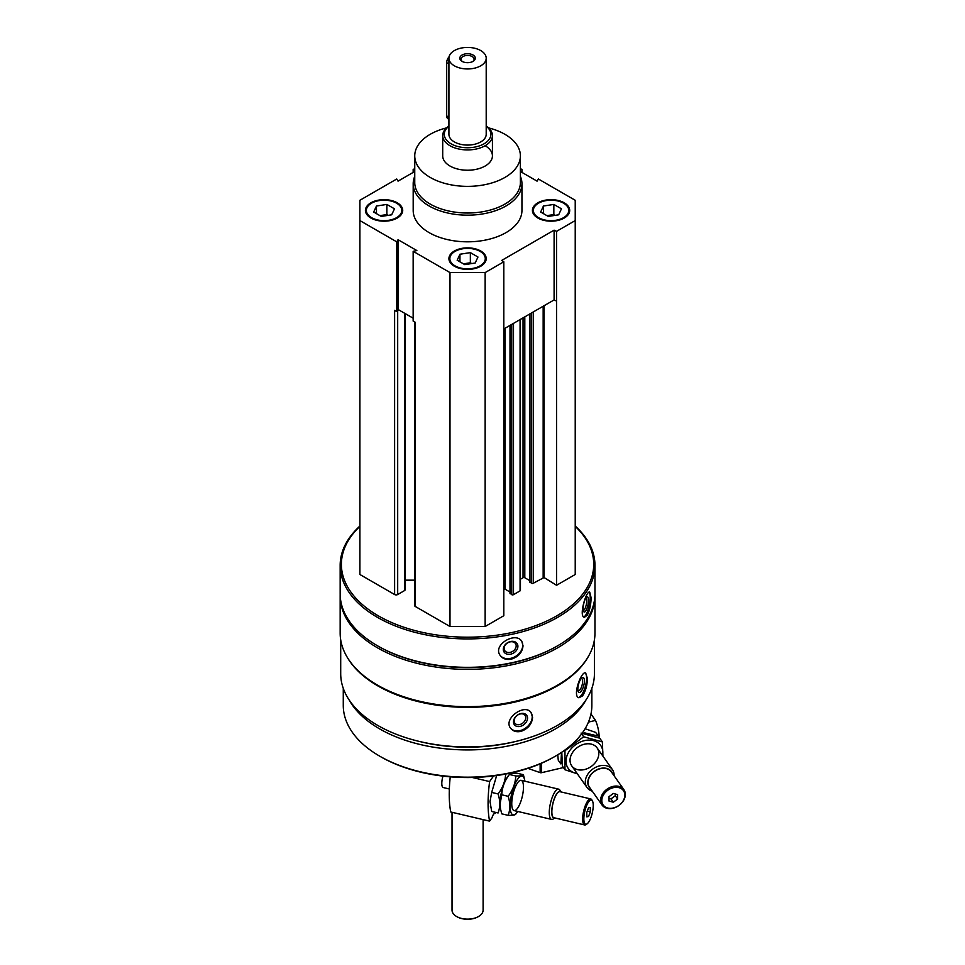 <?xml version="1.0" encoding="UTF-8"?>
<svg xmlns="http://www.w3.org/2000/svg" width="965" height="965" viewBox="0 0 965 965"><rect width="100%" height="100%" fill="white"/><g stroke="black" fill="none" stroke-linecap="round" stroke-linejoin="round"><path stroke-width="1.45" d="M370.886 218.03A18.649 10.76 0 0 0 391.211 220.37A18.649 10.76 0 0 0 402.719 210.418A18.649 10.76 0 0 0 384.07 199.659A18.649 10.76 0 0 0 365.421 210.418A18.649 10.76 0 0 0 370.886 218.03M537.879 218.03A18.649 10.76 0 0 0 558.192 220.37A18.649 10.76 0 0 0 569.7 210.418A18.649 10.76 0 0 0 551.051 199.659A18.649 10.76 0 0 0 532.415 210.418A18.649 10.76 0 0 0 537.879 218.03M520.388 176.33A54.378 31.399 180 0 1 521.944 183.784L521.944 210.418A54.378 31.399 180 0 1 467.567 241.817A54.378 31.399 180 0 1 413.189 210.418L413.189 183.784A54.378 31.399 180 0 1 414.745 176.33M520.388 171.505L537.071 181.143L538.386 179.008L575.224 200.274L575.224 220.575L556.552 231.347L554.103 230.165L501.764 260.381L503.814 261.792L485.142 272.576L449.992 272.576L413.153 251.31L416.844 250.55L398.05 239.706L396.736 241.841L359.897 220.575L359.897 200.274L396.736 179.008L398.05 181.143L414.745 171.505M520.388 168.61L521.981 169.526L520.388 169.864M414.745 169.864L413.153 169.526L414.745 168.61M454.382 266.231A18.649 10.76 0 0 0 474.696 268.572A18.649 10.76 0 0 0 486.203 258.62A18.649 10.76 0 0 0 467.567 247.86A18.649 10.76 0 0 0 448.918 258.62A18.649 10.76 0 0 0 454.382 266.231M397.411 310.525L398.05 309.476L398.666 309.825L397.689 310.38A2.171 1.255 180 0 1 397.411 310.525L396.736 311.611L394.613 310.38L394.613 594.537L359.897 574.501L359.897 220.575M594.416 639.892L594.416 673.691A126.849 73.243 180 0 1 467.567 746.934A126.849 73.243 180 0 1 340.705 673.691L340.705 639.892M588.457 656.321A126.849 73.243 180 0 1 467.567 707.357A126.849 73.243 180 0 1 346.676 656.321M582.534 695.898C585.646 691.109 587.263 685.295 587.383 678.455L585.659 672.858C581.135 670.832 572.1 696.718 578.952 697.755L582.534 695.898M521.172 731.325C528.181 728.659 531.98 723.991 532.583 717.297L530.991 712.447C524.441 703.051 502.331 719.227 510.943 728.635C513.392 731.422 516.806 732.326 521.172 731.325M575.224 526.034A127.404 73.557 180 0 1 594.959 565.357L594.959 593.777A127.404 73.557 180 0 1 557.649 645.79A127.404 73.557 180 0 1 377.484 645.79A127.404 73.557 180 0 1 340.163 593.777L340.163 565.357A127.404 73.557 180 0 1 359.897 526.034M594.959 565.357A127.404 73.557 180 0 1 467.567 638.914A127.404 73.557 180 0 1 340.163 565.357M587.275 615.26C589.748 610.326 591.014 604.44 591.075 597.6L589.699 592.064C586.129 590.508 578.53 616.864 584.404 617.298L587.275 615.26M511.136 659.216C518.422 656.912 522.379 652.437 523.03 645.79L521.848 641.532C516.178 631.001 492.427 644.68 500.063 655.271C502.476 658.721 506.167 660.036 511.136 659.216M575.224 526.383A126.162 72.833 180 0 1 549.447 619.759A126.162 72.833 180 0 1 385.674 619.759A126.162 72.833 180 0 1 359.897 526.383M575.224 220.575L575.224 574.501L556.552 585.273L544.055 577.54L544.055 305.736M529.966 581.847L531.498 583.246A1.242 0.712 180 0 0 533.259 583.246L544.055 577.54M529.785 580.604L524.803 577.733L524.803 316.846M520.437 579.229L523.042 577.733A1.242 0.712 180 0 1 524.803 577.733M520.437 319.367L520.437 590.351A1.242 0.712 180 0 1 520.075 590.857L520.075 319.572M510.183 593.27L511.727 594.669A1.242 0.712 180 0 0 513.489 594.669L520.075 590.857M510.003 592.028L505.021 589.145L505.021 328.269M503.814 588.964A1.242 0.712 180 0 1 505.021 589.145M503.814 261.792L503.814 615.718L485.142 626.502L449.992 626.502L415.276 606.466A2.171 1.255 180 0 1 414.636 605.574L414.636 321.936M414.636 580.17L405.143 580.17M405.143 313.565L405.143 589.712A2.171 1.255 180 0 1 404.504 590.604L397.689 594.537A2.171 1.255 180 0 1 394.613 594.537M557.649 645.79L556.769 646.297A126.162 72.833 180 0 1 378.352 646.297L377.484 645.79M594.947 594.79A127.404 73.557 180 0 1 594.959 595.803A127.404 73.557 180 0 1 467.567 669.36A127.404 73.557 180 0 1 340.163 595.803A127.404 73.557 180 0 1 340.175 594.79M594.959 595.803L594.959 633.1A127.404 73.557 180 0 1 557.649 685.114A127.404 73.557 180 0 1 377.484 685.114A127.404 73.557 180 0 1 340.163 633.1L340.163 595.803M557.649 685.114L556.769 685.62A126.162 72.833 180 0 1 378.352 685.62L377.484 685.114M515.636 741.47A121.18 69.963 180 0 1 419.486 741.47M586.02 699.915A124.292 71.76 180 0 1 467.567 749.926A124.292 71.76 180 0 1 349.113 699.915M591.859 688.347L591.859 705.415A124.292 71.76 180 0 1 555.454 756.15A124.292 71.76 180 0 1 379.679 756.15A124.292 71.76 180 0 1 343.275 705.415L343.275 688.347M555.454 756.15L554.356 756.789A122.736 70.867 180 0 1 380.777 756.789L379.679 756.15M589.096 592.172A12.895 3.607 -78.1 0 1 590.23 597.419A12.895 3.607 -78.1 0 1 583.777 616.997M588.481 600.206A7.768 2.171 -78.1 0 1 586.648 609.144A7.768 2.171 -78.1 0 1 583.668 611.569A7.768 2.171 -78.1 0 1 583.692 603.969A7.768 2.171 -78.1 0 1 586.732 597.021A7.768 2.171 -78.1 0 1 588.481 600.206M585.948 597.89A6.417 1.797 -78.1 0 1 586.756 600.664A6.417 1.797 -78.1 0 1 585.574 607.178A6.417 1.797 -78.1 0 1 583.306 610.447M521.763 641.399A12.895 9.891 -32.2 0 1 522.728 645.296A12.895 9.891 -32.2 0 1 513.597 657.418A12.895 9.891 -32.2 0 1 499.967 655.126M517.903 646.309A7.768 5.959 -32.2 0 1 506.951 654.101A7.768 5.959 -32.2 0 1 506.951 643.112A7.768 5.959 -32.2 0 1 517.903 646.309M516.178 645.85A6.417 4.934 -32.2 0 1 511.498 651.942A6.417 4.934 -32.2 0 1 504.707 650.543A6.417 4.934 -32.2 0 1 507.518 642.943A6.417 4.934 -32.2 0 1 515.575 643.691A6.417 4.934 -32.2 0 1 516.178 645.85M585.08 672.846A12.895 4.451 -74.9 0 1 586.575 678.238A12.895 4.451 -74.9 0 1 583.825 690.783A12.895 4.451 -74.9 0 1 578.349 697.49M584.404 680.916A7.768 2.678 -74.9 0 1 581.992 690.035A7.768 2.678 -74.9 0 1 578.3 691.712A7.768 2.678 -74.9 0 1 578.542 684.294A7.768 2.678 -74.9 0 1 582.052 677.756A7.768 2.678 -74.9 0 1 584.404 680.916M581.304 678.431A6.417 2.22 -74.9 0 1 581.581 678.455A6.417 2.22 -74.9 0 1 582.619 681.302A6.417 2.22 -74.9 0 1 581.099 687.9A6.417 2.22 -74.9 0 1 578.24 690.856A6.417 2.22 -74.9 0 1 577.987 690.747M530.834 712.242A12.895 9.541 -38.9 0 1 532.21 716.826A12.895 9.541 -38.9 0 1 523.911 729.142A12.895 9.541 -38.9 0 1 510.799 728.43M527.553 718.081A7.768 5.754 -38.9 0 1 516.999 726.416A7.768 5.754 -38.9 0 1 516.999 715.427A7.768 5.754 -38.9 0 1 527.553 718.081M525.768 717.707A6.417 4.753 -38.9 0 1 521.498 723.907A6.417 4.753 -38.9 0 1 514.948 723.304A6.417 4.753 -38.9 0 1 516.963 715.572A6.417 4.753 -38.9 0 1 524.948 715.234A6.417 4.753 -38.9 0 1 525.768 717.707M396.736 311.611L396.736 241.841M413.153 172.421L413.153 169.526M521.981 172.421L521.981 169.526M556.552 585.273L556.552 231.347M485.142 626.502L485.142 272.576M449.992 626.502L449.992 272.576M415.276 606.466L415.276 322.31L413.153 321.08L413.153 251.31M556.552 301.116L554.103 299.934L503.814 328.969M413.153 318.185L398.666 309.825M554.103 299.934L554.103 230.165M398.05 309.476L398.05 239.706M488.555 127.887A52.822 30.494 180 0 1 504.912 134.304A52.822 30.494 180 0 1 520.388 155.872A52.822 30.494 180 0 1 467.567 186.366A52.822 30.494 180 0 1 414.745 155.872A52.822 30.494 180 0 1 446.578 127.887M485.142 145.727A24.861 14.354 180 0 1 492.427 155.872A24.861 14.354 180 0 1 467.567 170.226A24.861 14.354 180 0 1 442.706 155.872L442.706 135.57A24.861 14.354 180 0 1 448.918 126.089M520.388 155.872L520.388 182.518A52.822 30.494 180 0 1 467.567 213.012A52.822 30.494 180 0 1 414.745 182.518L414.745 155.872M521.944 183.784A54.378 31.399 180 0 1 467.567 215.171A54.378 31.399 180 0 1 413.189 183.784M569.688 210.804A18.649 10.76 0 0 0 564.236 203.567A18.649 10.76 0 0 0 563.898 203.386M538.217 203.386A18.649 10.76 0 0 0 537.879 203.567A18.649 10.76 0 0 0 532.427 210.804M538.53 217.656A17.708 10.229 0 0 0 563.584 217.656A17.708 10.229 0 0 0 563.584 203.193A17.708 10.229 0 0 0 538.53 203.193A17.708 10.229 0 0 0 538.53 217.656M554.212 215.509A9.324 5.38 0 0 0 548.639 215.376A9.324 5.38 0 0 0 547.034 215.714M546.914 215.641L553.838 214.568L555.201 215.352M543.44 213.639L543.44 206.028L553.838 204.423L561.449 208.814L558.663 214.809L548.277 216.425L540.665 212.035L543.44 206.028M553.838 214.568L553.838 204.423M402.707 210.804A18.649 10.76 0 0 0 397.254 203.567A18.649 10.76 0 0 0 396.917 203.386M371.223 203.386A18.649 10.76 0 0 0 370.886 203.567A18.649 10.76 0 0 0 365.433 210.804M371.549 217.656A17.708 10.229 0 0 0 396.591 217.656A17.708 10.229 0 0 0 396.591 203.193A17.708 10.229 0 0 0 371.549 203.193A17.708 10.229 0 0 0 371.549 217.656M486.191 259.006A18.649 10.76 0 0 0 480.751 251.781A18.649 10.76 0 0 0 480.413 251.588M454.72 251.588A18.649 10.76 0 0 0 454.382 251.781A18.649 10.76 0 0 0 448.93 259.006M455.046 265.858A17.708 10.229 0 0 0 480.088 265.858A17.708 10.229 0 0 0 480.088 251.395A17.708 10.229 0 0 0 455.034 251.395A17.708 10.229 0 0 0 455.046 265.858M387.23 215.509A9.324 5.38 0 0 0 381.657 215.376A9.324 5.38 0 0 0 380.053 215.714M379.921 215.641L386.856 214.568L388.219 215.352M376.459 213.639L376.459 206.028L386.856 204.423L394.468 208.814L391.681 214.809L381.284 216.425L373.672 212.035L376.459 206.028M386.856 214.568L386.856 204.423M470.715 263.71A9.324 5.38 0 0 0 465.154 263.578A9.324 5.38 0 0 0 463.55 263.915M463.417 263.843L470.353 262.769L471.704 263.554M459.955 261.841L459.955 254.229L470.353 252.625L477.965 257.016L475.178 263.023L464.78 264.627L457.169 260.236L459.955 254.229M470.353 262.769L470.353 252.625M495.757 812.433L494.936 813.591A5.597 1.725 103.2 0 0 494.756 813.519A5.597 1.725 103.2 0 0 492.017 817.729L489.605 821.143L450.764 811.999A74.57 22.979 -76.8 0 1 450.245 776.825M472.295 777.488L489.605 781.566A74.57 22.979 103.2 0 0 489.605 821.143M489.605 781.566L493.585 775.932M586.792 812.433L588.541 807.753L590.303 807.452L590.303 811.855L588.541 816.535L586.792 816.836L586.792 812.433M593.234 805.498A12.424 3.824 103.2 0 0 592.45 800.986A12.424 3.824 103.2 0 0 584.814 811.263A12.424 3.824 103.2 0 0 587.058 823.881A12.424 3.824 103.2 0 0 593.234 805.498M560.87 791.903L560.002 790.335A15.537 4.789 103.2 0 0 558.687 789.165A15.537 4.789 103.2 0 0 550.472 803.182A15.537 4.789 103.2 0 0 551.57 819.406A15.537 4.789 103.2 0 0 553.271 818.947L554.754 817.922M560.762 791.879A13.631 4.198 103.2 0 0 552.8 803.736A13.631 4.198 103.2 0 0 554.646 817.898M592.45 800.986L591.871 799.937A13.365 4.113 103.2 0 0 590.737 798.936L559.953 791.686A13.365 4.113 103.2 0 0 552.885 803.761A13.365 4.113 103.2 0 0 553.838 817.705L584.621 824.942A13.365 4.113 103.2 0 0 586.081 824.556L587.058 823.881M590.737 798.936A13.365 4.113 103.2 0 0 583.68 810.998A13.365 4.113 103.2 0 0 584.621 824.942M442.971 776.101A9.324 2.871 103.2 0 0 443.188 787.524L449.34 788.972M587.275 811.131L590.303 811.855M586.792 816.125L588.541 816.535M505.708 773.616C505.358 780.878 502.825 787.657 498.085 793.93C500.28 800.793 500.28 807.15 498.085 812.976L491.692 811.469L490.015 801.553L491.692 792.434L496.336 776.632M508.748 775.353A19.891 6.128 103.2 0 0 500.039 803.724A19.891 6.128 103.2 0 0 500.558 808.911M513.259 772.446L508.615 773.592M498.085 793.93L491.692 792.434M500.039 803.724A19.891 6.128 103.2 0 0 500.425 808.332L500.087 803.929L501.752 794.798C502.102 787.537 504.635 780.757 509.375 774.485L507.964 776.282A19.891 6.128 103.2 0 0 500.039 803.724M524.888 781.216A19.891 6.128 103.2 0 0 524.731 780.215L523.392 774.702C523.054 775.643 520.521 776.077 515.78 775.981C515.431 783.254 512.898 790.021 508.157 796.306C510.34 803.17 510.34 809.514 508.157 815.353L501.752 813.845L500.678 809.587M515.78 775.981L509.375 774.485C509.713 773.544 512.258 773.11 516.999 773.206L523.392 774.702M524.731 780.215A19.891 6.128 103.2 0 0 516.408 781.143A19.891 6.128 103.2 0 0 510.111 806.089A19.891 6.128 103.2 0 0 517.192 812.277A19.891 6.128 103.2 0 0 517.783 811.456M508.157 815.353C512.873 815.437 515.419 815.015 515.78 814.074M511.752 803.761A15.537 4.789 103.2 0 0 512.741 809.418A15.537 4.789 103.2 0 0 522.27 796.559A15.537 4.789 103.2 0 0 519.472 780.794A15.537 4.789 103.2 0 0 511.752 803.761M508.157 796.306L501.752 794.798M563.415 767.549L541.522 772.7A1.556 0.893 180 0 1 540.135 772.639L527.939 768.369M599.241 737.996A74.57 56.392 144.8 0 0 595.514 720.421L590.966 713.979M588.457 722.085L595.514 720.421M617.636 799.02L613.33 802.229L609.012 801.047L609.012 796.656L613.33 793.447L617.636 794.629L617.636 799.02L615.296 795.703L610.978 798.911L613.33 802.229M601.81 800.54A12.424 9.397 144.8 0 0 619.084 805.268A12.424 9.397 144.8 0 0 619.084 787.693A12.424 9.397 144.8 0 0 601.81 800.54M614.078 775.739A15.537 11.749 144.8 0 0 612.401 769.587A15.537 11.749 144.8 0 0 596.213 767.054A15.537 11.749 144.8 0 0 585.321 781.927A15.537 11.749 144.8 0 0 587.01 787.5A15.537 11.749 144.8 0 0 592.245 791.143M612.522 773.52A13.631 10.301 144.8 0 0 598.602 768.984A13.631 10.301 144.8 0 0 587.806 782.531A13.631 10.301 144.8 0 0 590.689 788.936M623.885 789.635L611.34 771.855A13.365 10.108 144.8 0 0 597.432 769.684A13.365 10.108 144.8 0 0 588.059 782.47A13.365 10.108 144.8 0 0 589.506 787.271L602.051 805.039A13.365 10.108 144.8 0 0 618.794 805.594A13.365 10.108 144.8 0 0 623.885 789.635A13.365 10.108 144.8 0 0 609.976 787.464A13.365 10.108 144.8 0 0 600.604 800.25A13.365 10.108 144.8 0 0 602.051 805.039M615.296 793.978L615.296 795.703M610.978 798.911L609.012 798.369M585.116 728.732L595.67 732.399L598.276 736.09L584.259 732.785M561.485 752.411L560.87 763.93L558.265 760.239L557.77 754.775M581.075 733.086L599.772 738.213L602.377 741.904L583.68 736.777L564.971 750.71L564.971 769.744L577.396 773.87M564.971 769.744L562.366 766.053L561.787 752.205M602.534 755.595A19.891 15.042 144.8 0 0 602.848 752.555A19.891 15.042 144.8 0 0 589.193 740.083A19.891 15.042 144.8 0 0 568.481 752.519A19.891 15.042 144.8 0 0 577.142 773.508M602.932 756.174L602.377 741.904M598.819 753.496A15.537 11.749 144.8 0 0 577.227 747.598A15.537 11.749 144.8 0 0 577.227 769.563A15.537 11.749 144.8 0 0 598.819 753.496M583.68 736.777L581.642 733.895M472.585 61.615A6.526 3.764 0 0 0 474.092 59.215A6.526 3.764 0 0 0 467.567 55.439A6.526 3.764 0 0 0 461.041 59.215A6.526 3.764 0 0 0 462.549 61.615M462.066 61.362L462.066 61.362A7.768 4.487 180 0 1 462.066 55.029A7.768 4.487 180 0 1 473.055 55.029A7.768 4.487 180 0 1 473.055 61.362A7.768 4.487 180 0 1 462.066 61.362M486.203 58.19L486.203 134.304A18.649 10.76 180 0 1 467.567 145.076A18.649 10.76 180 0 1 448.918 134.304L448.918 58.19A18.649 10.76 180 0 1 460.426 48.25A18.649 10.76 180 0 1 480.751 50.578A18.649 10.76 180 0 1 486.203 58.19A18.649 10.76 180 0 1 467.567 68.961A18.649 10.76 180 0 1 448.918 58.19M486.203 126.234A23.305 13.45 180 0 1 483.248 144.255A23.305 13.45 180 0 1 451.885 144.255A23.305 13.45 180 0 1 448.918 126.234M486.203 126.089A24.861 14.354 180 0 1 492.427 135.57A24.861 14.354 180 0 1 467.567 149.925A24.861 14.354 180 0 1 442.706 135.57M483.103 819.611L483.103 910.152A15.537 8.975 180 0 1 478.556 916.497A15.537 8.975 180 0 1 456.578 916.497A15.537 8.975 180 0 1 452.03 910.152L452.03 812.301M478.326 916.617A14.909 8.613 180 0 1 478.109 916.75A14.909 8.613 180 0 1 457.012 916.75A14.909 8.613 180 0 1 456.807 916.617M449.099 56.718A6.212 3.583 120 0 0 446.686 62.641L446.686 115.909A6.212 3.583 120 0 0 447.977 118.755L448.918 119.298M543.162 577.528L543.162 306.255M533.259 583.246L533.259 311.96M531.498 583.246L531.498 312.986M529.966 582.365L529.966 313.866M523.042 577.733L523.042 317.859M513.489 594.669L513.489 323.384M511.727 594.669L511.727 324.397M510.183 593.777L510.183 325.289M404.504 590.604L404.504 313.203M397.689 594.537L397.689 310.38M540.135 763.822L540.135 772.639M541.522 763.231L541.522 772.7M448.918 63.919L446.686 62.641M448.918 117.199L446.686 115.909M529.785 582.1L529.785 313.975M510.003 593.523L510.003 325.386M538.53 203.193L537.879 203.567M563.584 203.193L564.236 203.567M371.549 203.193L370.886 203.567M396.591 203.193L397.254 203.567M455.034 251.395L454.382 251.781M480.088 251.395L480.751 251.781M514.056 810.588L551.57 819.406M521.172 780.335L558.687 789.165M490.353 805.956L490.606 807.223M517.192 812.277L515.672 814.243M571.726 765.848L587.01 787.5M597.118 747.923L612.401 769.587M492.427 135.57L492.427 155.872"/></g></svg>
